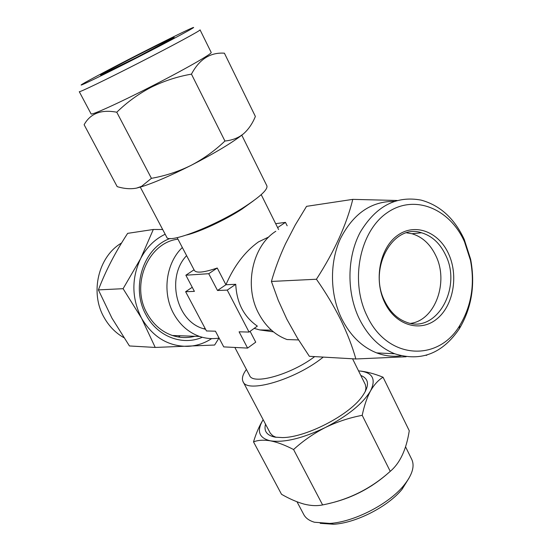 <?xml version="1.0" encoding="UTF-8"?>
<svg xmlns="http://www.w3.org/2000/svg" width="552" height="552" viewBox="0 0 552 552"><rect width="100%" height="100%" fill="white"/><g stroke="black" fill="none" stroke-linecap="round" stroke-linejoin="round"><path stroke-width="0.83" d="M170.113 238.478C143.285 247.813 130.403 287.992 146.232 315.213C157.575 336.685 182.581 346.007 202.301 337.272M194.849 336.278C187.356 338.21 179.862 337.948 172.362 335.485C161.688 331.731 153.311 324.466 147.232 313.674C130.272 284.86 148.35 242.418 177.951 239.182M123.096 288.689L141.602 318.311L155.229 347.443L129.437 345.959L111.946 318.124L98.394 289.897C105.556 271.06 115.306 252.216 127.65 233.358L153.311 229.48L140.643 258.591L123.096 288.689L98.394 289.897M121.599 242.977C98.311 256.404 89.61 292.774 104.204 317.662C109.117 326.335 115.651 332.994 123.807 337.631M297.01 501.789L303.814 514.616C305.718 518.169 309.265 520.708 314.454 522.233L329.744 523.42C353.735 522.095 388.615 504.245 403.726 485.56C412.268 474.996 414.938 466.267 411.751 459.388L405.534 446.775M365.272 391.678L365.935 388.132L365.334 384.599L352.562 358.786M265.54 424.226C263.683 431.14 266.864 435.452 275.089 437.156L282.638 437.591C305.76 437.425 348.001 415.808 361.663 397.15C369.674 386.138 369.398 378.907 360.829 375.463M347.242 497.952L348.719 497.511M371.606 485.801L373.262 484.511M303.91 504.059C296.783 502.037 289.317 498.78 281.513 494.288L253.52 441.883C258.053 440.089 263.69 439.737 270.445 440.834C277.27 442.186 284.977 445.084 293.574 449.528L322.609 504.921C317.055 506.087 310.824 505.804 303.91 504.059M136.282 58.077C172.776 39.447 201.011 24.143 191.965 28.035C186.286 30.367 162.778 41.986 138.269 54.524C112.78 67.544 87.934 80.675 82.531 84.035C74.472 88.865 101.023 76.114 136.282 58.077M200.059 29.863C201.432 30.056 172.535 45.706 138.642 63.004C106.018 79.688 78.75 92.805 79.274 91.673L91.066 113.878C90.894 115.672 118.356 103.286 150.786 86.712C184.492 69.552 212.886 53.316 211.174 52.412L200.059 29.863M136.654 57.408L101.582 74.713C95.593 77.252 115.444 66.571 137.959 55.076C159.776 43.912 178.613 34.783 173.259 38.033L136.654 57.408M224.933 141.029C214.832 150.703 203.536 158.824 191.047 165.379C178.551 171.534 165.345 175.853 151.427 178.337L141.54 186.362L136.661 188.08C130.72 189.253 124.234 188.77 117.183 186.631L84.125 124.731C90.376 113.436 101.257 109.268 116.769 112.222C127.036 102.237 138.469 93.937 151.062 87.313C163.985 80.951 177.447 76.562 191.454 74.141C199.362 59.223 210.34 52.233 224.402 53.185L255.376 116.451C252.409 123.696 248.407 129.52 243.363 133.915L240.161 136.206C235.663 138.876 230.584 140.477 224.933 141.029L191.454 74.141M268.879 236.918L258.398 241.942C244.867 251.691 234.041 265.96 225.92 284.749L235.745 284.287C236.677 302.834 243.88 316.779 257.349 326.108L249.055 332.069L227.251 290.11L235.745 284.287M254.161 328.399L259.695 329.917L273.419 331.849M234.855 347.45L249.635 375.567C252.892 385.241 291.277 374.47 314.681 356.606M250.097 331.317L255.728 342.171L247.593 348.091L239.092 331.814L249.055 332.069M186.693 234.986C200.1 231.73 225.23 220.013 241.859 209.187L253.458 200.818M177.157 237.664L194.366 270.411C196.326 273.309 203.95 272.515 217.233 268.017L225.92 284.749L217.509 290.49L208.739 273.702L217.233 268.017M246.413 369.433C242.68 374.518 241.569 378.61 243.073 381.701C246.93 393.548 294.478 379.914 322.037 358.062L323.279 357.103M241.783 135.178L266.871 185.81C267.996 189.302 260.896 196.091 245.564 206.193C215.377 226.03 167.925 244.246 166.676 237.077L140.291 187.121M298.577 339.942L287.005 339.535C275.013 335.078 265.567 326.384 258.667 313.439C243.784 286.005 252.395 245.985 275.814 231.26M243.073 381.701L270.308 433.223L272.826 435.776L276.09 437.315M182.332 247.51C165.986 263.014 161.977 292.732 173.632 313.619C179.917 324.921 188.57 332.525 199.576 336.444C206.027 338.611 212.527 339.149 219.075 338.065M367.08 315.979C387.235 359.745 438.309 362.402 459.83 325.356C471.415 306.008 474.968 284.335 470.483 260.337L464.501 241.776C449.79 208.394 414.041 193.683 386.986 212.858C359.69 231.502 349.747 281.12 367.08 315.979M464.232 239.389L470.635 259.274C475.438 284.949 471.636 308.168 459.229 328.916C442.318 353.653 420.81 361.939 394.708 353.77C379.859 347.788 368.094 336.216 359.407 319.056C346.463 292.636 346.877 257.142 360.332 232.061C376.002 206.117 396.26 195.47 421.121 200.114C440.041 205.309 454.413 218.399 464.232 239.389M406.686 232.827L411.93 233.724C422.335 236.829 430.312 244.177 435.859 255.776C448.9 282.079 435.162 320.229 410.743 323.362M384.827 301.364C367.653 268.707 393.107 222.96 421.562 232.778C432.03 235.918 440.054 243.363 445.63 255.1C462.314 287.944 436.225 334.277 406.272 322.154C397.178 318.745 390.029 311.818 384.827 301.364M384.716 302.551C373.614 279.878 379.879 247.855 397.53 235.4C415.028 222.601 438.73 231.771 448.61 253.879C458.746 275.807 453.378 305.884 436.68 319.097C420.148 332.635 395.556 325.418 384.716 302.551M401.111 355.798C392.914 356.937 384.772 355.971 376.692 352.9C362.022 347.049 350.396 335.733 341.826 318.959C329.923 294.83 329.365 262.876 340.384 238.761C353.183 213.693 371.123 201.238 394.197 201.383M397.136 200.48L352.783 199.369C346.539 224.733 334.422 251.36 316.434 279.243C325.735 292.505 333.794 305.946 340.625 319.56C347.277 333.332 352.355 346.47 355.867 358.972L406.141 356.758M425.923 355.322L426.82 355.246M355.867 358.972L309.348 356.302L297.411 338.059L286.854 319.222L278.263 300.35L271.411 281.444C274.93 269.052 279.616 256.521 285.474 243.853L295.285 224.94L306.553 206.344L352.783 199.369M271.411 281.444L316.434 279.243M205.592 329.323L203.295 328.654C176.233 321.167 165.938 277.07 186.604 255.631M287.157 225.796L285.46 222.373L275.662 223.67M277.628 227.61L285.46 222.373M208.739 273.702L185.858 275.213L194.407 291.38L185.631 291.718L206.462 330.958L215.446 331.193L223.739 346.891L247.593 348.091M227.251 290.11L217.509 290.49M185.858 275.213L194.049 269.804M185.631 291.718L192.241 287.288M151.427 178.337L116.769 112.222M243.363 133.915L239.92 136.592C228.493 144.941 212.203 154.532 191.047 165.379C171.217 175.35 155.043 182.374 142.526 186.438L136.661 188.08M328.543 503.61C351.3 498.47 371.344 488.168 388.677 472.698M293.574 449.528C303.124 440.82 313.715 433.486 325.335 427.517C337.127 421.811 349.416 417.747 362.209 415.325C364.237 405.589 367.018 397.447 370.537 390.892C374.194 384.599 378.368 380.045 383.06 377.223L409.267 430.746C406.327 449.618 399.986 463.149 390.243 471.339C370.903 488.755 348.36 499.953 322.609 504.921M409.225 477.763L402.063 489.279C388.07 506.598 355.957 523.027 333.725 524.248L320.201 523.324M362.209 415.325L390.243 471.339M383.06 377.223C374.159 373.635 366.059 371.524 358.766 370.896L358.558 370.882M358.766 370.896C372.455 372.207 376.381 378.872 370.537 390.892C362.864 403.629 347.801 415.835 325.335 427.517C302.558 438.392 284.259 442.828 270.445 440.834C258.84 438.033 256.404 430.988 263.145 419.706C259.309 425.882 256.1 433.279 253.52 441.883M178.379 337.003L180.269 335.761M155.229 347.443L214.631 345.028L218.971 338.079M162.681 229.508L153.311 229.48M165.172 234.234C154.691 239.264 146.515 247.386 140.643 258.591C131.328 278.567 131.652 298.473 141.602 318.311C152.842 337.113 168.263 346.456 187.859 346.345C196.422 345.931 204.357 343.351 211.664 338.604M271.46 330.179L259.695 329.917M172.362 335.485L199.576 336.444M470.483 260.337L470.635 259.274M459.83 325.356L459.229 328.916M421.562 232.778L411.93 233.724M394.708 353.77L376.692 352.9M278.587 229.542L261.213 194.649M203.295 328.654L205.261 328.695M142.526 186.438L141.54 186.362M239.92 136.592L240.161 136.206M402.063 489.279L403.726 485.56M333.725 524.248L329.744 523.42"/></g></svg>
